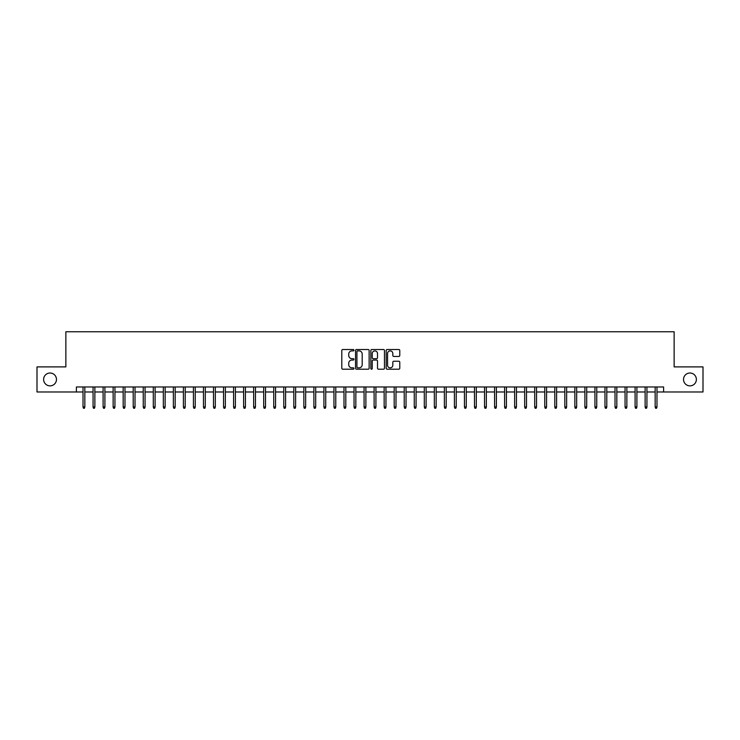 <?xml version="1.0" encoding="UTF-8"?>
<svg xmlns="http://www.w3.org/2000/svg" width="740" height="740" viewBox="0 0 740 740"><rect width="100%" height="100%" fill="white"/><g stroke="black" fill="none" stroke-linecap="round" stroke-linejoin="round"><path stroke-width="1.11" d="M353.942 350.196A0.694 0.694 0 0 0 353.248 349.511L342.786 349.511A0.99 0.99 0 0 0 341.797 350.492L341.797 368.224A0.99 0.99 0 0 0 342.786 369.214L353.248 369.214A0.694 0.694 0 0 0 353.942 368.52A0.694 0.694 0 0 0 353.248 367.836L351.898 367.836A3.154 3.154 0 0 1 348.743 364.681L348.743 363.201A3.154 3.154 0 0 1 351.898 360.047L353.248 360.047A0.694 0.694 0 0 0 353.942 359.363A0.694 0.694 0 0 0 353.248 358.669L351.898 358.669A3.154 3.154 0 0 1 348.743 355.514L348.743 354.044A3.154 3.154 0 0 1 351.898 350.889L353.248 350.889A0.694 0.694 0 0 0 353.942 350.196M683.529 379.435A6.42 6.42 0 0 0 689.948 385.864A6.42 6.42 0 0 0 696.377 379.435A6.42 6.42 0 0 0 689.948 373.016A6.42 6.42 0 0 0 683.529 379.435M43.623 379.435A6.42 6.42 0 0 0 50.052 385.864A6.42 6.42 0 0 0 56.471 379.435A6.42 6.42 0 0 0 50.052 373.016A6.42 6.42 0 0 0 43.623 379.435M398.795 356.458A0.99 0.99 0 0 0 399.776 355.468L399.776 350.492A0.99 0.99 0 0 0 398.795 349.511L387.168 349.511A0.99 0.99 0 0 0 386.188 350.492L386.188 368.224A0.99 0.99 0 0 0 387.168 369.214L398.795 369.214A0.99 0.99 0 0 0 399.776 368.224L399.776 362.221A0.99 0.99 0 0 0 398.795 361.231L393.819 361.231A0.99 0.99 0 0 0 392.829 362.221L392.829 365.199A2.636 2.636 0 0 1 390.202 367.836A2.636 2.636 0 0 1 387.566 365.199L387.566 353.526A2.636 2.636 0 0 1 390.202 350.889A2.636 2.636 0 0 1 392.829 353.526L392.829 355.468A0.99 0.99 0 0 0 393.819 356.458L398.795 356.458M76.396 391.978L37 391.978L37 366.892L65.86 366.892L65.86 331.761L674.14 331.761L674.14 366.892L703 366.892L703 391.978L663.604 391.978L663.604 386.964L76.396 386.964L76.396 391.978L83.019 391.978M369.14 350.492A0.99 0.99 0 0 0 368.15 349.511L356.523 349.511A0.99 0.99 0 0 0 355.542 350.492L355.542 368.224A0.99 0.99 0 0 0 356.523 369.214L368.15 369.214A0.99 0.99 0 0 0 369.14 368.224L369.14 350.492M371.85 349.511L383.477 349.511A0.99 0.99 0 0 1 384.458 350.492L384.458 368.224A0.99 0.99 0 0 1 383.477 369.214L378.501 369.214A0.99 0.99 0 0 1 377.511 368.224L377.511 361.037A0.99 0.99 0 0 0 376.531 360.047L373.228 360.047A0.99 0.99 0 0 0 372.239 361.037L372.239 368.52A0.694 0.694 0 0 1 371.554 369.214A0.694 0.694 0 0 1 370.86 368.52L370.86 350.492A0.99 0.99 0 0 1 371.85 349.511M84.832 391.978L93.064 391.978M94.868 391.978L103.1 391.978M104.904 391.978L113.137 391.978M114.941 391.978L123.173 391.978M124.977 391.978L133.209 391.978M135.022 391.978L143.246 391.978M145.059 391.978L153.291 391.978M155.095 391.978L163.327 391.978M165.131 391.978L173.363 391.978M175.167 391.978L183.4 391.978M185.204 391.978L193.436 391.978M195.24 391.978L203.472 391.978M205.285 391.978L213.508 391.978M215.322 391.978L223.554 391.978M225.358 391.978L233.59 391.978M235.394 391.978L243.627 391.978M245.43 391.978L253.663 391.978M255.467 391.978L263.699 391.978M265.512 391.978L273.735 391.978M275.548 391.978L283.781 391.978M285.585 391.978L293.817 391.978M295.621 391.978L303.853 391.978M305.657 391.978L313.889 391.978M315.693 391.978L323.926 391.978M325.73 391.978L333.962 391.978M335.775 391.978L343.998 391.978M345.811 391.978L354.044 391.978M355.848 391.978L364.08 391.978M365.884 391.978L374.116 391.978M375.92 391.978L384.153 391.978M385.956 391.978L394.189 391.978M396.002 391.978L404.225 391.978M406.038 391.978L414.271 391.978M416.074 391.978L424.307 391.978M426.111 391.978L434.343 391.978M436.147 391.978L444.379 391.978M446.183 391.978L454.416 391.978M456.219 391.978L464.452 391.978M466.265 391.978L474.488 391.978M476.301 391.978L484.534 391.978M486.337 391.978L494.57 391.978M496.374 391.978L504.606 391.978M506.41 391.978L514.642 391.978M516.446 391.978L524.679 391.978M526.491 391.978L534.715 391.978M536.528 391.978L544.76 391.978M546.564 391.978L554.797 391.978M556.6 391.978L564.833 391.978M566.637 391.978L574.869 391.978M576.673 391.978L584.905 391.978M586.709 391.978L594.942 391.978M596.755 391.978L604.978 391.978M606.791 391.978L615.023 391.978M616.827 391.978L625.06 391.978M626.863 391.978L635.096 391.978M636.899 391.978L645.132 391.978M646.936 391.978L655.168 391.978M656.981 391.978L663.604 391.978M357.614 350.889A0.694 0.694 0 0 0 356.921 351.574L356.921 367.142A0.694 0.694 0 0 0 357.614 367.836L359.039 367.836A3.154 3.154 0 0 0 362.193 364.681L362.193 354.044A3.154 3.154 0 0 0 359.039 350.889L357.614 350.889M377.511 353.572A2.636 2.636 0 0 0 374.875 350.936A2.636 2.636 0 0 0 372.239 353.572L372.239 357.688A0.99 0.99 0 0 0 373.228 358.669L376.531 358.669A0.99 0.99 0 0 0 377.511 357.688L377.511 353.572M83.019 406.935L83.426 408.24L84.425 408.24L84.832 406.935L83.019 406.935L83.019 386.964M84.832 406.935L84.832 386.964M93.064 406.935L93.462 408.24L94.47 408.24L94.868 406.935L93.064 406.935L93.064 386.964M94.868 406.935L94.868 386.964M103.1 406.935L103.498 408.24L104.507 408.24L104.904 406.935L103.1 406.935L103.1 386.964M104.904 406.935L104.904 386.964M113.137 406.935L113.534 408.24L114.543 408.24L114.941 406.935L113.137 406.935L113.137 386.964M114.941 406.935L114.941 386.964M123.173 406.935L123.571 408.24L124.579 408.24L124.977 406.935L123.173 406.935L123.173 386.964M124.977 406.935L124.977 386.964M133.209 406.935L133.616 408.24L134.615 408.24L135.022 406.935L133.209 406.935L133.209 386.964M135.022 406.935L135.022 386.964M143.246 406.935L143.653 408.24L144.651 408.24L145.059 406.935L143.246 406.935L143.246 386.964M145.059 406.935L145.059 386.964M153.291 406.935L153.689 408.24L154.688 408.24L155.095 406.935L153.291 406.935L153.291 386.964M155.095 406.935L155.095 386.964M163.327 406.935L163.725 408.24L164.733 408.24L165.131 406.935L163.327 406.935L163.327 386.964M165.131 406.935L165.131 386.964M173.363 406.935L173.761 408.24L174.769 408.24L175.167 406.935L173.363 406.935L173.363 386.964M175.167 406.935L175.167 386.964M183.4 406.935L183.797 408.24L184.806 408.24L185.204 406.935L183.4 406.935L183.4 386.964M185.204 406.935L185.204 386.964M193.436 406.935L193.843 408.24L194.842 408.24L195.24 406.935L193.436 406.935L193.436 386.964M195.24 406.935L195.24 386.964M203.472 406.935L203.879 408.24L204.878 408.24L205.285 406.935L203.472 406.935L203.472 386.964M205.285 406.935L205.285 386.964M213.508 406.935L213.916 408.24L214.915 408.24L215.322 406.935L213.508 406.935L213.508 386.964M215.322 406.935L215.322 386.964M223.554 406.935L223.952 408.24L224.96 408.24L225.358 406.935L223.554 406.935L223.554 386.964M225.358 406.935L225.358 386.964M233.59 406.935L233.988 408.24L234.996 408.24L235.394 406.935L233.59 406.935L233.59 386.964M235.394 406.935L235.394 386.964M243.627 406.935L244.024 408.24L245.032 408.24L245.43 406.935L243.627 406.935L243.627 386.964M245.43 406.935L245.43 386.964M253.663 406.935L254.061 408.24L255.069 408.24L255.467 406.935L253.663 406.935L253.663 386.964M255.467 406.935L255.467 386.964M263.699 406.935L264.106 408.24L265.105 408.24L265.512 406.935L263.699 406.935L263.699 386.964M265.512 406.935L265.512 386.964M273.735 406.935L274.142 408.24L275.141 408.24L275.548 406.935L273.735 406.935L273.735 386.964M275.548 406.935L275.548 386.964M283.781 406.935L284.179 408.24L285.178 408.24L285.585 406.935L283.781 406.935L283.781 386.964M285.585 406.935L285.585 386.964M293.817 406.935L294.215 408.24L295.223 408.24L295.621 406.935L293.817 406.935L293.817 386.964M295.621 406.935L295.621 386.964M303.853 406.935L304.251 408.24L305.259 408.24L305.657 406.935L303.853 406.935L303.853 386.964M305.657 406.935L305.657 386.964M313.889 406.935L314.287 408.24L315.296 408.24L315.693 406.935L313.889 406.935L313.889 386.964M315.693 406.935L315.693 386.964M323.926 406.935L324.333 408.24L325.332 408.24L325.73 406.935L323.926 406.935L323.926 386.964M325.73 406.935L325.73 386.964M333.962 406.935L334.369 408.24L335.368 408.24L335.775 406.935L333.962 406.935L333.962 386.964M335.775 406.935L335.775 386.964M343.998 406.935L344.405 408.24L345.404 408.24L345.811 406.935L343.998 406.935L343.998 386.964M345.811 406.935L345.811 386.964M354.044 406.935L354.442 408.24L355.45 408.24L355.848 406.935L354.044 406.935L354.044 386.964M355.848 406.935L355.848 386.964M364.08 406.935L364.478 408.24L365.486 408.24L365.884 406.935L364.08 406.935L364.08 386.964M365.884 406.935L365.884 386.964M374.116 406.935L374.514 408.24L375.522 408.24L375.92 406.935L374.116 406.935L374.116 386.964M375.92 406.935L375.92 386.964M384.153 406.935L384.55 408.24L385.559 408.24L385.956 406.935L384.153 406.935L384.153 386.964M385.956 406.935L385.956 386.964M394.189 406.935L394.596 408.24L395.595 408.24L396.002 406.935L394.189 406.935L394.189 386.964M396.002 406.935L396.002 386.964M404.225 406.935L404.632 408.24L405.631 408.24L406.038 406.935L404.225 406.935L404.225 386.964M406.038 406.935L406.038 386.964M414.271 406.935L414.668 408.24L415.667 408.24L416.074 406.935L414.271 406.935L414.271 386.964M416.074 406.935L416.074 386.964M424.307 406.935L424.704 408.24L425.713 408.24L426.111 406.935L424.307 406.935L424.307 386.964M426.111 406.935L426.111 386.964M434.343 406.935L434.741 408.24L435.749 408.24L436.147 406.935L434.343 406.935L434.343 386.964M436.147 406.935L436.147 386.964M444.379 406.935L444.777 408.24L445.785 408.24L446.183 406.935L444.379 406.935L444.379 386.964M446.183 406.935L446.183 386.964M454.416 406.935L454.822 408.24L455.822 408.24L456.219 406.935L454.416 406.935L454.416 386.964M456.219 406.935L456.219 386.964M464.452 406.935L464.859 408.24L465.858 408.24L466.265 406.935L464.452 406.935L464.452 386.964M466.265 406.935L466.265 386.964M474.488 406.935L474.895 408.24L475.894 408.24L476.301 406.935L474.488 406.935L474.488 386.964M476.301 406.935L476.301 386.964M484.534 406.935L484.931 408.24L485.94 408.24L486.337 406.935L484.534 406.935L484.534 386.964M486.337 406.935L486.337 386.964M494.57 406.935L494.968 408.24L495.976 408.24L496.374 406.935L494.57 406.935L494.57 386.964M496.374 406.935L496.374 386.964M504.606 406.935L505.004 408.24L506.012 408.24L506.41 406.935L504.606 406.935L504.606 386.964M506.41 406.935L506.41 386.964M514.642 406.935L515.04 408.24L516.048 408.24L516.446 406.935L514.642 406.935L514.642 386.964M516.446 406.935L516.446 386.964M524.679 406.935L525.086 408.24L526.085 408.24L526.491 406.935L524.679 406.935L524.679 386.964M526.491 406.935L526.491 386.964M534.715 406.935L535.122 408.24L536.121 408.24L536.528 406.935L534.715 406.935L534.715 386.964M536.528 406.935L536.528 386.964M544.76 406.935L545.158 408.24L546.157 408.24L546.564 406.935L544.76 406.935L544.76 386.964M546.564 406.935L546.564 386.964M554.797 406.935L555.194 408.24L556.202 408.24L556.6 406.935L554.797 406.935L554.797 386.964M556.6 406.935L556.6 386.964M564.833 406.935L565.231 408.24L566.239 408.24L566.637 406.935L564.833 406.935L564.833 386.964M566.637 406.935L566.637 386.964M574.869 406.935L575.267 408.24L576.275 408.24L576.673 406.935L574.869 406.935L574.869 386.964M576.673 406.935L576.673 386.964M584.905 406.935L585.312 408.24L586.311 408.24L586.709 406.935L584.905 406.935L584.905 386.964M586.709 406.935L586.709 386.964M594.942 406.935L595.349 408.24L596.348 408.24L596.755 406.935L594.942 406.935L594.942 386.964M596.755 406.935L596.755 386.964M604.978 406.935L605.385 408.24L606.384 408.24L606.791 406.935L604.978 406.935L604.978 386.964M606.791 406.935L606.791 386.964M615.023 406.935L615.421 408.24L616.429 408.24L616.827 406.935L615.023 406.935L615.023 386.964M616.827 406.935L616.827 386.964M625.06 406.935L625.457 408.24L626.466 408.24L626.863 406.935L625.06 406.935L625.06 386.964M626.863 406.935L626.863 386.964M635.096 406.935L635.494 408.24L636.502 408.24L636.899 406.935L635.096 406.935L635.096 386.964M636.899 406.935L636.899 386.964M645.132 406.935L645.53 408.24L646.538 408.24L646.936 406.935L645.132 406.935L645.132 386.964M646.936 406.935L646.936 386.964M655.168 406.935L655.575 408.24L656.574 408.24L656.981 406.935L655.168 406.935L655.168 386.964M656.981 406.935L656.981 386.964"/></g></svg>
